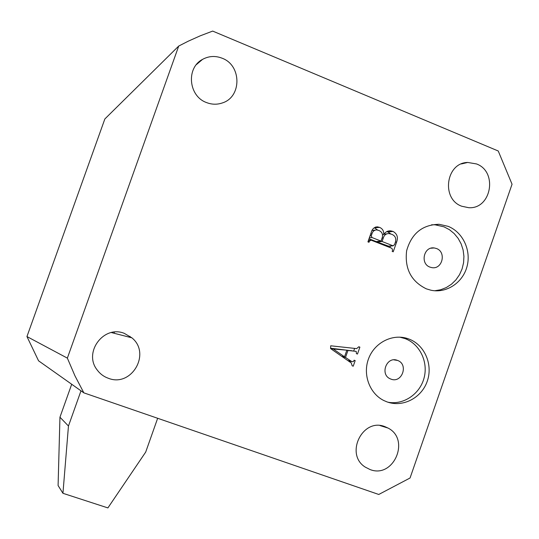 <?xml version="1.0" encoding="UTF-8"?>
<svg xmlns="http://www.w3.org/2000/svg" width="539" height="539" viewBox="0 0 539 539"><rect width="100%" height="100%" fill="white"/><g stroke="black" fill="none" stroke-linecap="round" stroke-linejoin="round"><path stroke-width="0.81" d="M426.356 288.857L430.991 290.231C446.454 293.539 462.765 282.753 467.01 266.576C471.43 250.46 462.913 232.181 448.138 226.346L439.117 224.291C422.327 224.689 411.5 233.528 406.622 250.797C404.553 268.692 411.129 281.378 426.356 288.857M434.704 290.757L440.653 289.76L446.305 287.55L451.46 284.215L455.906 279.889L459.497 274.728L462.085 268.934L463.58 262.715L463.924 256.315L463.109 249.968L461.155 243.911L458.143 238.373L454.175 233.562L449.405 229.668L444.008 226.831L435.047 224.797L431.584 224.783M429.967 267.115L431.8 267.613C442.344 269.796 446.669 252.016 436.449 248.513L434.225 247.953C423.809 246.235 419.921 263.739 429.967 267.115M386.975 401.878C402.754 407.727 421.552 398.011 427.245 381.255C433.167 364.586 424.644 344.825 408.879 339.011L407.713 338.6C392.594 333.493 374.733 342.474 368.683 358.395C362.464 374.241 369.458 393.504 383.869 400.551L386.975 401.878M387.965 402.215C403.468 405.187 419.807 394.177 424.038 378.075C428.438 362.013 419.874 344.084 405.052 338.593L399.716 337.138M390.937 379.106C401.979 383.667 408.852 364.283 397.56 360.436L397.452 360.396C386.652 355.841 379.51 374.686 390.445 378.91L390.937 379.106M222.176 58.239C241.748 65.34 241.843 97.027 222.364 102.936C217.076 104.755 211.76 104.613 206.424 102.525C188.522 96.185 185.935 67.901 202.549 59.378C208.842 55.968 215.384 55.584 222.176 58.239M124.327 333.371L131.86 337.818C151.365 353.375 131.57 387.608 108.359 378.277C103.825 376.66 100.119 373.911 97.229 370.03C83.073 352.553 103.71 324.781 124.327 333.371M476.496 163.937C498.09 171.692 491.305 209.462 468.64 207.69L461.761 206.242C440.963 199.046 445.888 162.65 467.711 162.455L476.496 163.937M384.987 426.679L388.019 428.054C410.671 439.373 393.598 478.949 370.057 469.543L365.253 467.104C344.509 454.276 362.599 417.348 384.987 426.679M355.228 351.26L347.945 350.471L345.499 357.458L351.947 361.689L353.368 361.581L354.13 360.2L355.188 360.591L353.227 366.197L352.169 365.806L351.3 362.996L330.582 348.578L330.717 345.789L356.636 348.618L358.826 346.759L359.884 347.156L357.472 354.049L356.414 353.658L356.232 351.421L346.004 350.06M83.855 392.85L378.762 494.465L410.051 477.999L512.05 184.237L498.238 150.994L212.683 31.087L200.319 35.79L188.205 41.213L178.712 46.058L67.362 358.125L74.961 375.845L83.855 392.85L38.559 360.813L26.95 336.558L67.362 358.125M396.637 242.031L393.221 251.801L392.17 251.39L392.601 250.163L391.92 248.331L371.075 240.145L369.35 241.25L368.986 242.294L367.921 241.876L371.176 232.605C372.085 229.062 374.167 227.141 377.415 226.845L379.618 227.391C382.623 228.704 383.977 231.123 383.68 234.64C385.358 231.972 387.676 230.705 390.627 230.84L393.005 231.42C397.115 233.717 398.328 237.254 396.637 242.031L395.404 242.152M26.95 336.558L104.849 118.971L178.712 46.058M346.806 350.296L347.945 350.471M342.636 356.973L345.499 357.458M347.796 360.557L350.721 361.076M354.062 360.389L355.188 360.591M350.114 361.285L349.865 361.999M358.745 346.995L359.884 347.156M354.622 348.396L353.699 351.024M351.617 350.707L350.673 350.566M341.699 356.319L344.529 356.798L346.84 350.188L330.596 348.214M346.84 350.188L333.243 348.989L344.529 356.798M330.596 348.288L333.412 348.72M330.582 348.578L333.243 348.989M390.404 246.08L389.892 247.536M368.097 241.384L369.35 241.25M374.133 227.808L379.618 227.391M374.794 228.044L377.671 230.079M382.549 234.775L383.68 234.64M386.739 231.615L388.053 232.026L393.005 231.42M388.053 232.026L390.815 233.973M369.013 238.77L376.188 241.587L381.019 241.088L382.387 237.187C382.973 233.845 381.72 231.581 378.634 230.396L376.673 229.904C374.268 230.038 372.685 231.372 371.917 233.913L371.283 235.718L371.984 237.531L381.019 241.088M377.421 241.459L377.233 241.998L388.693 246.235M386.679 233.859L384.044 234.162M394.474 244.807L395.437 242.051C396.428 238.278 395.161 235.684 391.637 234.263L388.996 233.582C386.133 233.535 384.233 234.997 383.31 237.968L382.077 241.499L392.843 245.737L394.474 244.807M387.898 246.182L392.843 245.737M377.233 241.998L382.077 241.499M382.063 238.11L383.31 237.968M369.343 237.834L371.984 237.531M370.03 235.866L371.283 235.718M370.664 234.067L371.917 233.913M80.991 390.829L68.46 426.019L59.95 417.206L58.091 485.524L62.942 493.3L107.894 507.913L145.692 452.093L157.657 418.284M68.46 426.019L62.942 493.3M71.7 384.253L59.95 417.206M114.349 332.105L114.1 333.257M130.047 336.37L129.724 337.266M393.901 359.857L397.56 360.436M131.86 337.818L111.398 332.563M388.019 428.054L380.076 425.588M467.711 162.455L461.377 163.937M202.549 59.378L196.412 64.592M403.893 338.182L407.713 338.6M430.91 248.216L434.225 247.953M435.047 224.797L439.117 224.291M351.549 361.541L348.396 360.975M370.219 240.084L368.487 240.266M377.415 226.845L375.299 227.135M390.627 230.84L387.507 231.224M393.187 245.824L388.235 246.276M374.996 230.119L372.065 230.497"/></g></svg>
